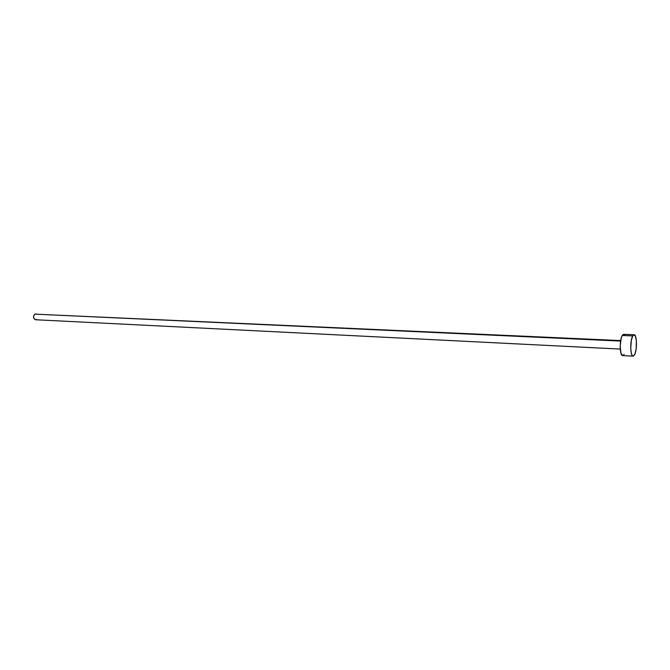 <?xml version="1.0" encoding="UTF-8"?>
<svg xmlns="http://www.w3.org/2000/svg" width="670" height="670" viewBox="0 0 670 670"><rect width="100%" height="100%" fill="white"/><g stroke="black" fill="none" stroke-linecap="round" stroke-linejoin="round"><path stroke-width="1" d="M620.688 340.578L34.798 314.138L620.604 341.072L34.798 314.138C32.922 316.609 33.173 318.476 35.569 319.749L620.278 349.078M632.731 335.93L634.113 334.757C636.986 334.397 637.296 350.377 634.524 354.916L633.091 356.164C630.219 356.574 629.917 340.335 632.731 335.93L622.246 335.477L632.731 335.93L633.862 334.791L635.411 336.114L636.366 340.561L636.19 348.66L635.034 353.768L633.401 356.113L632.312 355.686L631.416 353.701L630.73 348.475L631.341 340.268L632.731 335.93M634.105 334.757L623.669 334.313L622.246 335.477C619.365 339.858 619.7 356.005 622.648 355.603L620.923 353.149L620.202 345.887L621.232 338.065L622.246 335.477L623.402 334.347M624.113 354.371L622.966 355.552M623.971 334.389L624.515 334.833M36.632 319.448L35.795 319.741M35.594 319.749L33.701 318.099L33.642 315.838L34.798 314.138L36.498 314.004M633.075 356.155L622.648 355.603"/></g></svg>
